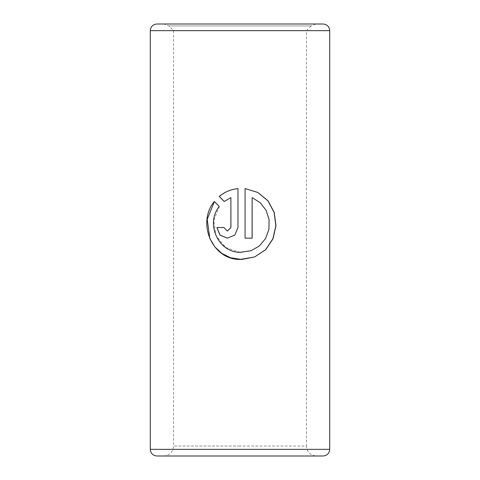 <?xml version="1.0" encoding="UTF-8"?>
<svg xmlns="http://www.w3.org/2000/svg" width="480" height="480" viewBox="0 0 480 480"><rect width="100%" height="100%" fill="white"/><g stroke="black" fill="none" stroke-linecap="round" stroke-linejoin="round"><path stroke-width="0.36" stroke-dasharray="2.4 1.8" d="M150.276 30.648L329.724 30.648M156.924 24L323.076 24M315.858 24L311.16 25.944L168.84 25.944L311.16 25.944L306.462 30.648L306.462 446.028L240 446.028L306.462 446.028C307.05 452.088 310.374 455.406 316.428 456L323.076 456M240 456L156.924 456M240 24L164.142 24L240 24M224.208 201.474L230.916 197.604M227.376 231.066L223.842 227.514M223.902 227.514L216.912 227.514M227.376 238.176L234.87 235.05L237.978 227.514L237.978 188.598M245.058 188.598L245.058 238.176L252.15 238.176M240 252.348L225.636 247.458L216.054 235.77L213.774 220.674L219.33 206.526L214.374 201.468M252.102 197.604L260.214 202.758L266.034 210.402L268.98 219.642L268.8 229.386L265.5 238.5L259.38 245.898L251.064 250.716L241.092 252.384M150.276 449.352L329.724 449.352M240 446.028L173.538 446.028L240 446.028M163.572 456C169.626 455.406 172.95 452.088 173.538 446.028L173.538 30.648L168.84 25.944L164.142 24"/><path stroke-width="0.72" d="M150.276 30.648L329.724 30.648C329.328 26.61 327.114 24.396 323.076 24L156.924 24C152.886 24.396 150.672 26.61 150.276 30.648L150.276 449.352C150.672 453.39 152.886 455.604 156.924 456L316.428 456M252.15 197.604L260.286 202.758L266.13 210.402L269.088 219.642L268.908 229.386L265.596 238.5L259.452 245.898L251.106 250.716L240 252.348C217.848 252.24 205.476 223.272 219.258 206.526L214.374 201.468C196.698 222.348 211.698 259.656 240 259.464L254.646 256.956L265.656 249.708L273.03 238.782L275.976 225.738L274.254 212.436L267.996 200.784L257.826 192.444L245.076 188.598L245.076 238.176L252.15 238.176L252.15 197.604L252.102 238.176M329.724 30.648L329.724 449.352C329.328 453.39 327.114 455.604 323.076 456L240 456M224.178 201.498L230.88 197.604L230.88 227.514L227.352 231.066L223.842 227.514L216.912 227.514L219.948 235.05L227.352 238.176L234.852 235.05L237.972 227.514L237.972 188.598C230.874 189.354 224.628 191.97 219.228 196.44L224.178 201.498M227.376 231.066L230.916 227.514L230.88 197.604M216.996 227.514L220.014 235.044L227.376 238.176M237.978 188.598C230.91 189.354 224.688 191.97 219.3 196.44L219.228 196.44M219.3 196.44L224.232 201.498M214.422 201.522L207.198 219.324L209.826 238.518L214.758 246.816L221.778 253.374L230.418 257.7L241.518 259.494L254.586 256.962L265.554 249.714L272.898 238.794L275.844 225.756L274.134 212.466L267.912 200.814L257.796 192.462L245.118 188.604M241.092 252.384L240 252.348M329.724 449.352L150.276 449.352"/></g></svg>
